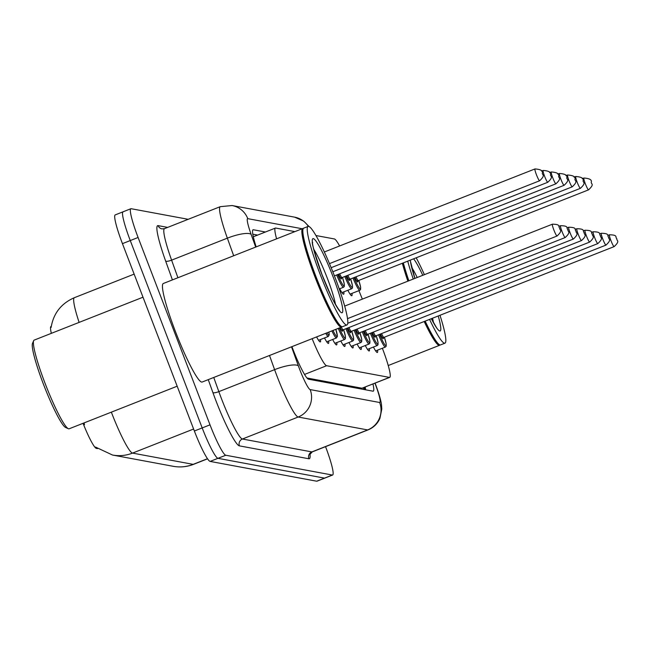 <?xml version="1.0" encoding="UTF-8"?>
<svg xmlns="http://www.w3.org/2000/svg" width="650" height="650" viewBox="0 0 650 650"><rect width="100%" height="100%" fill="white"/><g stroke="black" fill="none" stroke-linecap="round" stroke-linejoin="round"><path stroke-width="0.97" d="M51.285 326.357L50.968 326.479A28.6 3.437 68.5 0 0 51.334 333.344M83.054 423.304A28.6 3.437 68.5 0 0 96.362 448.402L97.516 448.614M306.995 378.007L361.993 388.221L389.748 377.374A31.777 3.819 68.5 0 0 382.354 348.246M312.154 338.674A31.777 3.819 68.5 0 0 326.609 365.723L389.447 377.398A31.777 3.819 68.5 0 0 389.748 377.374M294.897 231.619L275.689 228.053A31.777 3.819 68.5 0 0 275.389 228.077A31.777 3.819 68.5 0 0 276.591 238.842M339.625 245.96A31.777 3.819 68.5 0 0 334.376 238.956L315.916 235.528M362.359 299.122L358.898 290.648M343.809 291.866A18.005 2.161 -111.5 0 1 343.639 294.206A18.005 2.161 -111.5 0 1 339.698 288.754M351.959 293.377A18.005 2.161 -111.5 0 1 351.796 295.726A18.005 2.161 -111.5 0 1 347.856 290.274M328.616 341.055A18.005 2.161 -111.5 0 1 328.445 343.403A18.005 2.161 -111.5 0 1 324.504 337.951M336.773 342.574A18.005 2.161 -111.5 0 1 336.602 344.914A18.005 2.161 -111.5 0 1 332.662 339.463M344.923 344.086A18.005 2.161 -111.5 0 1 344.752 346.434A18.005 2.161 -111.5 0 1 340.811 340.982M353.08 345.605A18.005 2.161 -111.5 0 1 352.909 347.945A18.005 2.161 -111.5 0 1 348.969 342.493M361.229 347.116A18.005 2.161 -111.5 0 1 361.067 349.464A18.005 2.161 -111.5 0 1 357.126 344.012M369.387 348.636A18.005 2.161 -111.5 0 1 369.216 350.976A18.005 2.161 -111.5 0 1 365.276 345.524M377.536 350.147A18.005 2.161 -111.5 0 1 377.374 352.487A18.005 2.161 -111.5 0 1 373.433 347.035M320.466 339.544A18.005 2.161 -111.5 0 1 320.296 341.892A18.005 2.161 -111.5 0 1 316.607 336.919M83.996 422.939L84.516 424.677M325.544 446.648A31.777 3.819 -111.5 0 1 332.646 475.012L324.813 478.099A31.777 3.819 -111.5 0 1 324.521 478.124L217.961 458.323A31.777 3.819 -111.5 0 1 202.191 427.919L130.268 240.565A31.777 3.819 -111.5 0 1 123.029 211.819L115.204 214.906A31.777 3.819 -111.5 0 0 122.444 243.644L194.366 431.007A31.777 3.819 -111.5 0 0 210.137 461.411L316.688 481.203A31.777 3.819 -111.5 0 0 316.989 481.187L324.813 478.099A31.777 3.819 -111.5 0 1 324.521 478.124L217.961 458.323A31.777 3.819 -111.5 0 1 202.191 427.919L130.268 240.565A31.777 3.819 -111.5 0 1 123.029 211.819A31.777 3.819 -111.5 0 1 123.329 211.803M291.915 346.653A31.777 3.819 68.5 0 0 292.736 348.798A31.777 3.819 68.5 0 0 308.506 379.202L372.962 391.178A31.777 3.819 68.5 0 0 373.262 391.154A31.777 3.819 68.5 0 0 372.97 383.988M332.646 475.012A31.777 3.819 -111.5 0 1 332.345 475.036L225.786 455.244A31.777 3.819 -111.5 0 1 210.015 424.84L138.093 237.477A31.777 3.819 -111.5 0 1 130.853 208.731A31.777 3.819 -111.5 0 1 131.154 208.715L188.191 219.31M265.436 232.001L253.354 229.759A31.777 3.819 68.5 0 0 253.053 229.783A31.777 3.819 68.5 0 0 256.165 246.894M365.146 387.075A31.777 3.819 -111.5 0 1 365.69 389.829M252.801 234.195L257.603 235.089M177.166 386.206L69.136 428.797A47.661 5.728 -111.5 0 1 68.364 428.724L65.666 427.529A45.549 5.468 -111.5 0 1 43.371 384.044A45.549 5.468 -111.5 0 1 32.5 343.403L33.654 340.689A47.661 5.728 -111.5 0 1 34.174 340.113L143 297.204M68.364 428.724A47.661 5.728 -111.5 0 1 45.029 383.224A47.661 5.728 -111.5 0 1 33.654 340.689M341.989 326.714A52.959 6.362 -111.5 0 1 341.567 327.08A52.959 6.362 -111.5 0 1 314.779 276.445A52.959 6.362 -111.5 0 1 302.713 228.54A52.959 6.362 -111.5 0 1 303.274 228.516M341.567 327.08L202.166 382.037A52.959 6.362 -111.5 0 1 175.378 331.402A52.959 6.362 -111.5 0 1 163.312 283.498L302.713 228.54M346.946 324.959L342.542 326.69A52.959 6.362 -111.5 0 1 341.681 326.617L341.006 326.316A52.431 6.297 -111.5 0 1 315.339 276.266A52.431 6.297 -111.5 0 1 302.827 229.474L303.119 228.8A52.959 6.362 -111.5 0 1 303.696 228.158L308.092 226.419A52.959 6.362 -111.5 0 1 334.88 277.054A52.959 6.362 -111.5 0 1 346.946 324.959A52.959 6.362 -111.5 0 1 320.158 274.324A52.959 6.362 -111.5 0 1 308.092 226.419M341.681 326.617A52.959 6.362 -111.5 0 1 315.762 276.055A52.959 6.362 -111.5 0 1 303.119 228.8M440.009 344.923A52.959 6.362 -111.5 0 1 439.587 345.288A52.959 6.362 -111.5 0 1 424.19 321.506M439.985 315.283A52.959 6.362 -111.5 0 1 444.966 343.168L440.562 344.898A52.959 6.362 -111.5 0 1 439.701 344.825L439.026 344.524A52.431 6.297 -111.5 0 1 424.751 321.287M439.701 344.825A52.959 6.362 -111.5 0 1 425.173 321.124M444.966 343.168A52.959 6.362 -111.5 0 1 429.569 319.386M413.27 279.045A52.959 6.362 -111.5 0 1 407.729 261.146M416.203 257.806A52.959 6.362 -111.5 0 1 424.377 274.666M408.866 280.784A52.959 6.362 -111.5 0 1 403.333 262.876M408.436 280.946A52.431 6.297 -111.5 0 1 402.927 263.039M407.883 281.166A52.959 6.362 -111.5 0 1 402.35 263.266M96.362 448.402L96.923 448.175M363.407 387.766A31.777 31.46 100.5 0 1 363.935 389.504M304.533 374.433L326.609 365.723M361.993 388.221L389.447 377.398M111.345 412.149A42.372 5.086 68.5 0 0 111.508 412.563A42.372 5.086 68.5 0 0 132.535 453.099A37.074 36.701 100.5 0 1 112.515 455.032L95.493 447.054M193.602 429.024L132.535 453.099L193.172 464.36A42.372 5.086 68.5 0 0 193.57 464.336C186.94 466.903 180.139 467.553 173.152 466.294A37.074 36.701 -79.5 0 0 193.172 464.36L207.496 458.713M51.114 327.478C53.43 313.398 61.173 303.477 74.352 297.7A42.372 5.086 68.5 0 0 79.113 322.392M316.688 481.203L332.345 475.036M210.137 461.411L225.786 455.244M194.366 431.007L210.015 424.84M122.444 243.644L138.093 237.477M291.517 346.808L298.382 365.901A21.182 2.543 68.5 0 0 299.65 369.314A21.182 2.543 68.5 0 0 310.164 389.586L379.632 402.488A21.182 2.543 68.5 0 0 375.001 383.313A21.182 2.543 68.5 0 0 374.961 383.207M375.107 383.151L375.213 383.435C380.242 396.898 381.29 402.764 381.517 404.999L381.802 409.021L379.917 418.397C377.479 423.8 373.523 427.635 368.038 429.902A42.372 5.086 -111.5 0 1 367.64 429.926L298.171 417.024A42.372 5.086 -111.5 0 1 277.144 376.488A42.372 5.086 -111.5 0 1 274.601 369.655L218.839 391.633A42.372 5.086 68.5 0 0 221.382 398.466A42.372 5.086 68.5 0 0 242.409 439.01L311.878 451.913A42.372 5.086 68.5 0 0 312.276 451.88L309.701 454.667M309.969 453.927A47.661 5.728 -111.5 0 1 308.88 458.77L239.411 445.868A5.297 5.241 100.5 0 1 242.409 439.01L298.171 417.024A21.182 20.971 -79.5 0 0 310.164 389.586M239.411 445.868A47.661 5.728 -111.5 0 1 215.751 400.262A47.661 5.728 -111.5 0 1 212.899 392.576L208.252 379.641M172.421 279.914L165.653 261.081A47.661 5.728 -111.5 0 1 158.096 225.623L167.668 227.403M233.683 255.759L227.354 238.16L171.6 260.146L177.921 277.745M302.169 228.751L247.78 218.652A21.182 2.543 68.5 0 0 251.136 234.406A21.182 5.192 160.2 0 0 227.354 238.16A42.372 5.086 -111.5 0 1 220.244 206.668L164.482 228.654A42.372 5.086 68.5 0 0 171.6 260.146A5.297 1.3 -19.8 0 1 165.653 261.081M298.382 365.901A21.182 5.192 160.2 0 0 274.601 369.655L269.514 355.485M213.752 377.471L218.839 391.633A5.297 1.3 -19.8 0 1 212.899 392.576M379.632 402.488A21.182 20.971 -79.5 0 1 367.64 429.926L311.878 451.913A5.297 5.241 100.5 0 0 308.88 458.77M251.136 234.406L255.686 247.081M164.482 228.654L162.021 228.906A5.297 5.241 100.5 0 1 158.096 225.623M308.311 226.371A21.182 20.971 -79.5 0 0 294.596 217.149L232.082 205.538L220.244 206.668M247.78 218.652A21.182 20.971 -79.5 0 0 232.082 205.538M252.818 229.97L253.354 229.759M553.849 229.938A6.354 0.764 -111.5 0 1 552.403 224.193C561.462 224.331 557.733 226.663 559.821 228.231C559.179 230.344 563.631 229.816 557.058 236.015A6.354 0.764 -111.5 0 1 553.849 229.938M318.573 340.291L328.323 336.448A15.884 1.909 -111.5 0 1 325.748 333.312M326.918 332.857A14.828 1.779 68.5 0 0 328.851 332.093M534.974 168.935C540.499 169.317 542.977 170.666 542.401 172.981C541.759 175.094 546.203 174.566 539.638 180.765A6.354 0.764 -111.5 0 1 536.421 174.688A6.354 0.764 -111.5 0 1 534.974 168.935L324.326 251.989M561.998 231.457A6.354 0.764 -111.5 0 1 560.552 225.704C569.619 225.851 565.89 228.182 567.978 229.751C567.336 231.863 571.781 231.335 565.216 237.534A6.354 0.764 -111.5 0 1 561.998 231.457M326.723 341.803L336.473 337.959A15.884 1.909 -111.5 0 1 331.89 330.891M333.003 330.452A14.828 1.779 68.5 0 0 335.847 329.331L337.391 336.399L336.473 337.959M342.298 328.989A7.418 0.894 -111.5 0 1 340.218 327.608M341.331 327.169A6.354 0.764 68.5 0 0 343.086 329.834L342.542 330.46L342.266 328.941M570.156 232.968A6.354 0.764 -111.5 0 1 568.709 227.224C577.769 227.362 574.048 229.694 576.128 231.262C575.486 233.374 579.938 232.846 573.365 239.046A6.354 0.764 -111.5 0 1 570.156 232.968M334.88 343.322L344.63 339.479A15.884 1.909 -111.5 0 1 338.252 328.388M339.349 327.949A14.828 1.779 68.5 0 0 345.004 338.089A14.828 1.779 68.5 0 0 343.606 329.631L345.434 336.448L345.377 338.715L344.63 339.479M350.447 330.501A7.418 0.894 -111.5 0 1 347.848 327.957M348.952 327.527A6.354 0.764 68.5 0 0 351.244 331.354L350.691 331.979L350.423 330.46M578.305 234.488A6.354 0.764 -111.5 0 1 576.859 228.735C585.926 228.873 582.197 231.213 584.285 232.773C583.643 234.886 588.087 234.357 581.523 240.557A6.354 0.764 -111.5 0 1 578.305 234.488M343.029 344.833L352.779 340.99A15.884 1.909 -111.5 0 1 345.914 328.721M347.011 328.291A14.828 1.779 68.5 0 0 353.048 339.552A14.828 1.779 68.5 0 0 351.764 331.142L353.592 337.959L353.535 340.226L352.779 340.99M358.605 332.02A7.418 0.894 -111.5 0 1 356.005 329.477M357.11 329.038A6.354 0.764 68.5 0 0 359.393 332.865L358.849 333.491L358.581 331.971M586.462 235.999A6.354 0.764 -111.5 0 1 585.016 230.246C594.076 230.393 590.354 232.724 592.434 234.293C591.793 236.405 596.245 235.877 589.672 242.076A6.354 0.764 -111.5 0 1 586.462 235.999M351.187 346.352L360.937 342.501A15.884 1.909 -111.5 0 1 354.063 330.241M355.16 329.802A14.828 1.779 68.5 0 0 361.205 341.071A14.828 1.779 68.5 0 0 359.913 332.662M543.132 170.454C548.657 170.828 551.127 172.177 550.55 174.493C549.908 176.605 554.361 176.077 547.788 182.276A6.354 0.764 -111.5 0 1 544.578 176.199A6.354 0.764 -111.5 0 1 543.132 170.454L541.483 171.104M551.281 171.966C556.806 172.347 559.284 173.696 558.707 176.012C558.066 178.124 562.51 177.596 555.945 183.796A6.354 0.764 -111.5 0 1 552.727 177.718A6.354 0.764 -111.5 0 1 551.281 171.966L549.632 172.616M559.439 173.485C564.964 173.859 567.434 175.207 566.857 177.523C566.223 179.636 570.668 179.107 564.094 185.307A6.354 0.764 -111.5 0 1 560.885 179.229A6.354 0.764 -111.5 0 1 559.439 173.485L557.789 174.135M313.771 249.307A34.539 4.152 -111.5 0 1 327.429 278.509A34.539 4.152 -111.5 0 1 335.473 304.354M333.052 276.713A39.829 4.786 -111.5 0 1 341.754 312.772A39.829 4.786 -111.5 0 1 321.986 274.658A39.829 4.786 -111.5 0 1 313.284 238.607A39.829 4.786 -111.5 0 1 333.052 276.713M432.526 318.224A34.539 4.152 -111.5 0 1 433.493 322.562M438.23 315.973A39.829 4.786 -111.5 0 1 431.332 318.695M411.791 267.516A34.539 4.152 -111.5 0 1 417.202 277.493M414.871 278.411A39.829 4.786 -111.5 0 1 410.321 260.122M413.619 258.822A39.829 4.786 -111.5 0 1 422.776 275.299M366.754 333.531A7.418 0.894 -111.5 0 1 364.162 330.988M365.259 330.549A6.354 0.764 68.5 0 0 367.551 334.376L366.998 335.002L366.73 333.483M594.612 237.51A6.354 0.764 -111.5 0 1 593.166 231.766C602.233 231.904 598.504 234.244 600.592 235.804C599.95 237.916 604.394 237.388 597.829 243.588A6.354 0.764 -111.5 0 1 594.612 237.51M359.336 347.864L369.086 344.021A15.884 1.909 -111.5 0 1 362.221 331.752M363.317 331.321A14.828 1.779 68.5 0 0 369.354 342.582A14.828 1.779 68.5 0 0 368.071 334.173L369.899 340.99L369.842 343.257L369.086 344.021M374.912 335.043A7.418 0.894 -111.5 0 1 372.312 332.499M373.417 332.069A6.354 0.764 68.5 0 0 375.7 335.896L375.156 336.521L374.887 335.002M602.769 239.029A6.354 0.764 -111.5 0 1 601.323 233.277C610.383 233.423 606.661 235.755 608.741 237.323C608.108 239.436 612.552 238.908 605.979 245.107A6.354 0.764 -111.5 0 1 602.769 239.029M367.494 349.375L377.244 345.532A15.884 1.909 -111.5 0 1 370.37 333.271M371.467 332.832A14.828 1.779 68.5 0 0 377.512 344.102A14.828 1.779 68.5 0 0 376.22 335.692L378.048 342.509L377.999 344.768L377.244 345.532M383.061 336.562A7.418 0.894 -111.5 0 1 380.469 334.019M381.566 333.58A6.354 0.764 68.5 0 0 383.858 337.407L383.305 338.033L383.037 336.513M610.919 240.541A6.354 0.764 -111.5 0 1 609.472 234.796C618.54 234.934 614.811 237.266 616.899 238.834C616.257 240.947 620.701 240.419 614.136 246.618A6.354 0.764 -111.5 0 1 610.919 240.541M375.643 350.894L385.393 347.051A15.884 1.909 -111.5 0 1 378.527 334.783M379.624 334.352A14.828 1.779 68.5 0 0 385.661 345.613A14.828 1.779 68.5 0 0 384.377 337.204L386.206 344.021L386.149 346.287L385.393 347.051M337.74 274.552A14.828 1.779 68.5 0 0 343.777 285.813A14.828 1.779 68.5 0 0 342.493 277.404L344.321 284.221L344.264 286.488L343.509 287.251A15.884 1.909 -111.5 0 1 336.643 274.983M567.588 174.996C573.113 175.378 575.591 176.727 575.014 179.034C574.372 181.147 578.817 180.619 572.252 186.818A6.354 0.764 -111.5 0 1 569.034 180.749A6.354 0.764 -111.5 0 1 567.588 174.996L565.939 175.646M339.682 273.788A6.354 0.764 68.5 0 0 341.973 277.615L341.421 278.241L341.152 276.721M341.177 276.762A7.418 0.894 -111.5 0 1 338.585 274.219M345.889 276.063A14.828 1.779 68.5 0 0 351.934 287.332A14.828 1.779 68.5 0 0 350.642 278.923L352.471 285.74L352.422 288.007L351.666 288.762A15.884 1.909 -111.5 0 1 344.793 276.502M575.746 176.507C581.271 176.889 583.741 178.238 583.164 180.554C582.53 182.666 586.974 182.138 580.401 188.338A6.354 0.764 -111.5 0 1 577.192 182.26A6.354 0.764 -111.5 0 1 575.746 176.507L574.096 177.157M347.839 275.299A6.354 0.764 68.5 0 0 350.123 279.126L349.578 279.752L349.31 278.233M349.334 278.281A7.418 0.894 -111.5 0 1 346.734 275.738M354.047 277.582A14.828 1.779 68.5 0 0 360.084 288.844A14.828 1.779 68.5 0 0 358.8 280.434L360.628 287.251L360.571 289.518L359.824 290.282A15.884 1.909 -111.5 0 1 352.95 278.013M583.895 178.027C589.42 178.409 591.898 179.749 591.321 182.065C590.679 184.178 595.124 183.649 588.559 189.849A6.354 0.764 -111.5 0 1 585.341 183.771A6.354 0.764 -111.5 0 1 583.895 178.027L582.246 178.677M355.989 276.811A6.354 0.764 68.5 0 0 358.28 280.637L357.736 281.263L357.459 279.744M357.492 279.793A7.418 0.894 -111.5 0 1 354.892 277.249M364.301 387.408L364.821 389.667M253.313 236.779L275.389 228.077M173.152 466.294L112.515 455.032M193.57 464.336L207.561 458.819M74.352 297.7L134.144 274.121M130.853 208.731L123.029 211.819M368.038 429.902L312.276 451.88M309.067 226.557L303.704 221.13L294.596 217.149M552.403 224.193L344.687 306.085M557.058 236.015L347.531 318.63M328.323 336.448L329.233 334.88L328.876 332.085M539.638 180.765L329.469 263.624M560.552 225.704L558.903 226.354M565.216 237.534L347.766 323.261M568.709 227.224L567.06 227.874M573.365 239.046L343.086 329.834M576.859 228.735L575.209 229.385M581.523 240.557L351.244 331.354M585.016 230.246L583.367 230.896M589.672 242.076L359.393 332.865M360.937 342.501L361.684 341.746L361.741 339.479L359.921 332.654M547.788 182.276L331.159 267.686M555.945 183.796L332.808 271.765M564.094 185.307L334.417 275.86M338.691 309.749L339.341 310.123C340.819 312.812 333.775 302.38 330.598 294.832L322.034 274.69C314.194 251.615 311.066 240.874 312.658 242.458L312.439 243.165M439.587 345.288L388.245 365.527M436.711 327.957L431.389 318.671M414.911 278.395L410.459 261.373M593.166 231.766L591.516 232.416M597.829 243.588L367.551 334.376M601.323 233.277L599.674 233.927M605.979 245.107L375.7 335.896M609.472 234.796L607.823 235.446M614.136 246.618L383.858 337.407M572.252 186.818L341.973 277.615M343.509 287.251L339.235 288.941M580.401 188.338L350.123 279.126M351.666 288.762L341.916 292.614M588.559 189.849L358.28 280.637M359.824 290.282L350.066 294.125"/></g></svg>
